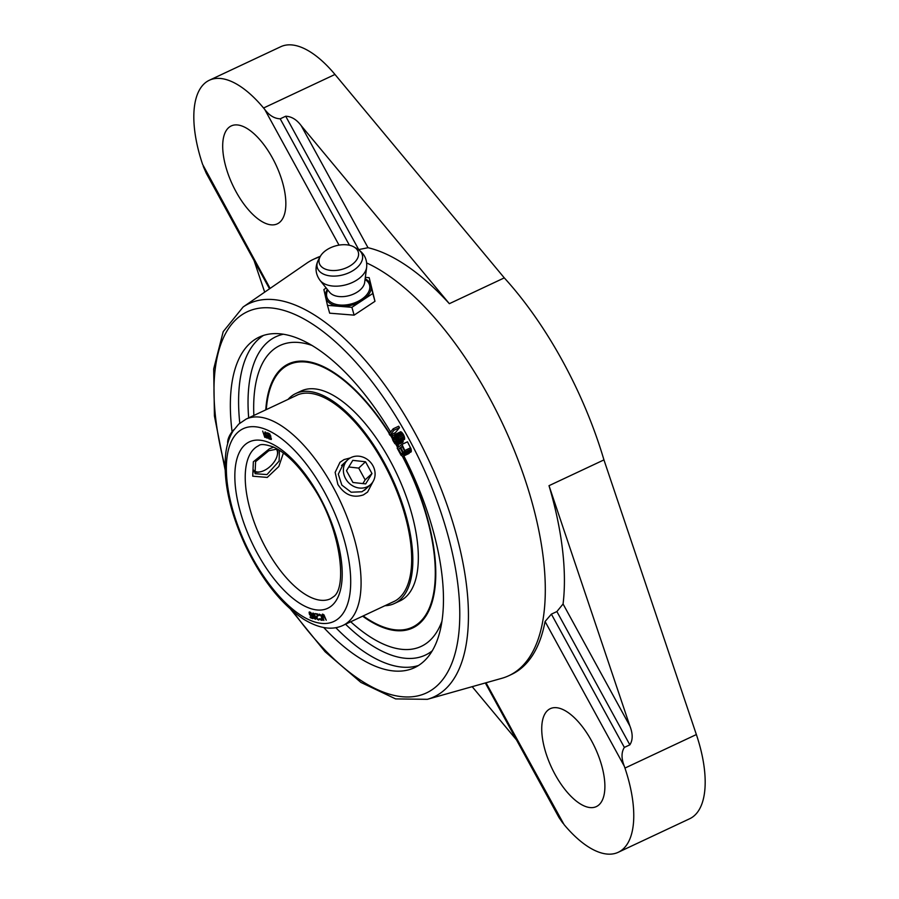 <?xml version="1.0" encoding="UTF-8"?>
<svg xmlns="http://www.w3.org/2000/svg" width="899" height="899" viewBox="0 0 899 899"><rect width="100%" height="100%" fill="white"/><g stroke="black" fill="none" stroke-linecap="round" stroke-linejoin="round"><path stroke-width="1.35" d="M549.008 485.685L629.873 725.999C632.941 733.764 632.93 740.046 629.851 744.844L624.356 747.417C621.276 752.216 621.265 758.498 624.333 766.263L545.075 621.49L551.39 614.141L556.886 611.556L563.066 603.982A229.964 101.486 64.8 0 0 549.008 485.685L603.948 459.895A229.964 101.486 -115.2 0 0 504.294 277.881L334.979 74.46A98.07 43.287 -115.2 0 0 280.78 46.703L209.366 80.236A98.07 43.287 -115.2 0 0 202.635 164.45L270.105 288.399M486.022 682.768L564.021 824.54A98.07 43.287 -115.2 0 0 618.22 852.297L689.634 818.764A98.07 43.287 -115.2 0 0 696.365 734.55L603.948 459.895M290.714 609.376L325.123 651.764L360.87 682.397L395.627 698.905L427.34 699.321L501.822 678.307A229.964 101.486 -115.2 0 0 508.778 675.722A229.964 101.486 -115.2 0 0 488.415 395.875A229.964 101.486 -115.2 0 0 366.691 262.969M320.055 256.867A229.964 101.486 -115.2 0 0 313.302 259.395A229.964 101.486 -115.2 0 0 306.874 263.092L243.135 306.975L223.199 331.652L213.692 368.927L214.423 415.99L225.065 469.559M545.075 621.49A229.964 101.486 64.8 0 1 511.531 674.43L508.778 675.722M358.431 249.63L368.017 247.719A229.964 101.486 64.8 0 1 449.354 303.682L504.294 277.881M313.302 259.395L316.055 258.103A229.964 101.486 64.8 0 1 320.325 256.361M323.764 627.558A182.621 80.595 -115.2 0 0 414.484 667.687A182.621 80.595 -115.2 0 0 423.89 661.316A182.621 80.595 -115.2 0 0 403.909 456.04M398.987 446.691A182.621 80.595 -115.2 0 0 397.897 444.702M392.762 435.644A182.621 80.595 -115.2 0 0 391.953 434.262M390.582 431.947A182.621 80.595 -115.2 0 0 259.26 337.08A182.621 80.595 -115.2 0 0 249.866 343.452A182.621 80.595 -115.2 0 0 232.088 431.778M389.908 435.217L395.403 432.644L399.516 427.654L398.673 426.216L393.178 428.801L389.065 433.79L389.908 435.217L394.02 430.228L393.178 428.801M399.055 441.948L404.55 439.364L403.808 435.161L400.83 431.689L394.447 434.79L396.403 443.51L393.515 439.948L392.267 435.88L391.964 437.701L392.953 440.521L394.818 443.589L397.122 445.061L397.527 442.364L395.369 436.15L397.066 437.094L399.055 441.948L398.898 439.049L396.987 435.644L394.83 434.408M397.122 445.061L402.617 442.488L403.055 440.072M405.258 454.77L411.158 451.882L411.146 449.095L407.483 441.802L401.988 444.387L397.156 448.084L401.033 455.22L402.662 456.411L403.617 456.029L403.651 453.905L405.258 454.77L405.865 452.916L401.988 444.387M403.1 456.422L409.292 452.882M441.825 621.535A166.191 73.347 64.8 0 1 408.921 649.483A166.191 73.347 64.8 0 1 350.722 621.782A166.191 73.347 64.8 0 0 408.921 649.483A166.191 73.347 64.8 0 0 441.825 621.535M253.855 415.462A166.191 73.347 64.8 0 1 269.711 352.992A166.191 73.347 64.8 0 1 312.234 345.519A166.191 73.347 -115.2 0 0 269.711 352.992A166.191 73.347 -115.2 0 0 253.855 415.462M399.516 427.654L394.02 430.228M402.145 446.353L404.617 451.073L404.584 453.197L403.179 452.186L400.718 447.455L402.145 446.353M402.73 454.624L401.516 454.501L398.56 449.107L400.1 447.927L402.572 452.658L402.73 454.624M396.268 436.195L395.223 436.689M396.92 436.914L395.436 437.599M397.392 437.667L395.751 438.431M398.122 439.162L396.571 439.892M398.324 440.656L397.167 441.195M398.92 441.712L397.527 442.364M403.19 441.139L397.695 443.724M403.089 442.005L397.594 444.589M394.425 434.858L392.267 435.88M394.38 436.723L393.077 437.33M394.492 437.128L392.93 437.858M394.796 438.06L393.065 438.881M395.268 439.128L393.515 439.948M396.29 441.106L394.605 441.892M396.605 442.128L395.245 442.769M396.684 442.915L395.841 443.308M400.83 431.689L395.335 434.273M401.752 432.284L396.257 434.858M402.482 433.06L396.987 435.644M403.123 433.947L397.628 436.521M403.808 435.161L398.313 437.734M404.393 436.464L398.898 439.049M404.662 437.723L399.167 440.308M404.696 438.836L399.201 441.42M409.281 452.972L403.797 455.546M409.112 453.456L403.617 456.029M410.596 447.781L405.112 450.354M411.146 449.095L405.651 451.68M411.36 450.332L405.865 452.916M411.337 451.399L405.842 453.973M411.158 451.882L405.663 454.456M402.325 446.691L400.718 447.455M404.752 451.444L403.179 452.186M404.943 452.253L403.673 452.849M404.853 452.849L404.145 453.186M400.291 448.298L398.56 449.107M402.707 453.051L401.021 453.838M402.887 453.86L401.516 454.501M402.786 454.467L401.988 454.838M562.886 823.181L559.009 817.562L485.325 682.97M472.189 686.667L516.487 739.888M449.354 303.682L301.21 125.691C296.704 119.623 291.534 116.477 285.702 116.229L280.207 118.814C274.364 118.578 269.194 115.42 264.688 109.352L263.564 108.004A98.07 43.287 -115.2 0 0 209.366 80.236M264.688 292.141L254.057 260.553M624.333 766.263L624.951 768.083L696.365 734.55M618.22 852.297A98.07 43.287 -115.2 0 0 624.951 768.083M599.094 804.729A54.109 23.88 64.8 0 1 596.307 806.617A54.109 23.88 64.8 0 1 553.357 771.185A54.109 23.88 64.8 0 1 547.525 710.547A54.109 23.88 64.8 0 1 550.312 708.659A54.109 23.88 64.8 0 1 593.273 744.102A54.109 23.88 64.8 0 1 599.094 804.729M280.05 221.986A54.109 23.88 64.8 0 1 277.263 223.873A54.109 23.88 64.8 0 1 234.313 188.43A54.109 23.88 64.8 0 1 228.481 127.804A54.109 23.88 64.8 0 1 231.268 125.916A54.109 23.88 64.8 0 1 274.229 161.359A54.109 23.88 64.8 0 1 280.05 221.986M269.52 288.804L206.253 173.237L203.241 166.281M318.785 619.085L317.662 619.141L317.01 618.164L317.729 614.017L315.167 613.579L317.369 614.579L316.504 617.197L316.909 618.894L318.482 620.04L319.19 618.894M264.812 437.363L262.688 431.071L264.812 437.363M266.362 433.633L265.093 431.868L264.598 433.453L267.318 437.161L264.98 435.835L266.059 437.644L267.419 438.15L267.408 435.903L264.958 433.228L265.295 432.644L266.688 433.475M270.577 436.869L269.824 433.981L267.542 432.801L268.823 438.813L271.284 439.499L270.711 436.802L270.813 438.926L269.127 438.262L268.722 436.341L270.194 437.038M322.314 616.332L323.898 620.445L322.572 615.759L323.112 614.894L326.247 620.254L324.011 614.95L322.269 614.275L322.674 616.163M318.853 615.68L319.538 614.927L320.763 615.377L322.112 619.242L319.92 618.737L321.044 620.231L322.348 620.299L321.089 615.13L319.257 614.129L319.235 615.5M315.616 617.13L314.549 614.298L312.852 613.096L312.515 614.579L313.695 618.062L315.392 619.254L315.616 617.13M311.47 615.051L310.2 614.927L309.425 613.455L309.897 612.579L311.706 614.084L311.076 612.904L309.099 612.163L309.447 614.41L310.694 615.826L311.784 615.759L312.29 617.838L310.088 617.006L310.245 617.658L312.83 618.624L311.47 615.051M268.172 433.79L269.914 434.711L270.037 436.262L268.554 435.577L268.172 433.79L269.902 434.082M315.212 616.905L315.133 618.579L314.111 618.051L313.11 613.77L315.515 616.759M343.474 463.76L338.305 474.155L341.834 485.078L351.161 492.214L361.971 491.764L366.387 488.449M279.432 450.287L279.106 461.086L266.981 474.582L255.035 473.706L255.597 461.659L268.779 450.736L277.364 449.039M265.093 432.689L266.037 432.453M266.43 437.195L267.711 437.88M267.812 436.959L267.149 437.341M265.947 434.543L266.812 435.105M265.093 431.868L265.036 432.756M269.329 438.352L271.307 439.431M268.217 433.116L268.34 433.711M268.756 435.678L268.891 436.262M270.813 435.959L270.239 436.251M268.722 436.341L270.723 436.768M271.386 438.633L270.813 438.926M322.775 614.096L322.629 615.085M322.853 614.916L323.741 614.669M319.403 614.141L319.314 615.051M321.123 619.568L322.46 620.141M322.584 619.164L321.775 619.613M320.145 614.961L319.538 614.927M318.044 619.332L319.145 619.771M317.875 614.466L317.055 617.433M315.83 613.691L317.83 614.309M314.908 618.602L315.616 619.006M313.178 613.096L313.032 613.882M313.11 613.77L313.886 613.5M315.763 618.209L315.133 618.579M310.762 617.265L312.706 618.119M310.818 615.276L311.818 615.736M309.649 611.927L309.548 612.657M309.616 612.59L310.604 612.376M291.411 362.724A145.896 64.391 -115.2 0 0 288.231 364.949M411.54 627.581A145.896 64.391 -115.2 0 0 415.293 626.569M398.021 447.421A145.896 64.391 -115.2 0 0 396.639 444.983M391.986 437.15A145.896 64.391 -115.2 0 0 390.593 434.891M389.537 433.217A145.896 64.391 -115.2 0 0 288.601 363.859A145.896 64.391 -115.2 0 0 265.778 409.854M402.887 456.422A145.896 64.391 64.8 0 1 412.619 627.996A145.896 64.391 64.8 0 1 362.657 616.186M351.206 457.467A16.845 14.968 -132.8 0 1 371.68 463.749A16.845 14.968 -132.8 0 1 370.68 484.482A16.845 14.968 -132.8 0 1 367.253 486.786A16.845 14.968 -132.8 0 1 346.789 480.504A16.845 14.968 -132.8 0 1 347.789 459.771A16.845 14.968 -132.8 0 1 351.206 457.467M346.497 470.705L352.936 482.482L365.679 483.898L371.972 473.548L365.522 461.771L352.79 460.355L346.497 470.705M365.522 461.771L358.701 468.098L348.756 466.986M371.972 473.548L365.14 479.864L358.701 468.098M362.881 483.583L365.14 479.864M253.698 471.683A16.845 9.305 135.8 0 0 259.395 472.02L260.553 471.761A15.485 8.552 135.8 0 0 264.104 470.537A15.485 8.552 135.8 0 0 277.195 455.602A15.485 8.552 135.8 0 0 276.06 448.848M253.17 469.57A15.485 8.552 135.8 0 0 260.553 471.761M277.195 455.602L277.476 454.445A16.845 9.305 135.8 0 0 277.443 449.084M234.111 429.441A16.845 9.305 135.8 0 0 227.694 443.555M397.729 447.657A145.076 64.031 -115.2 0 0 396.032 444.679M392.02 437.903A145.076 64.031 -115.2 0 0 390.256 435.06M389.289 433.52A145.076 64.031 -115.2 0 0 288.95 364.601A145.076 64.031 -115.2 0 0 266.306 409.607M402.392 456.276A145.076 64.031 64.8 0 1 412.27 627.255A145.076 64.031 64.8 0 1 363.185 615.939M394.414 603.51A115.993 51.187 64.8 0 0 384.143 462.356A115.993 51.187 -115.2 0 0 295.816 393.515L301.311 390.93A115.993 51.187 -115.2 0 1 389.638 459.771A115.993 51.187 64.8 0 1 399.909 600.937L394.414 603.51A115.993 51.187 64.8 0 1 384.918 605.724M295.816 393.515A115.993 51.187 -115.2 0 0 288.051 399.403M295.108 396.088A114.038 50.322 -115.2 0 1 296.648 395.29A114.038 50.322 -115.2 0 1 383.48 462.963A114.038 50.322 64.8 0 1 393.582 601.734A114.038 50.322 64.8 0 1 391.986 602.409M423.586 619.175A145.076 64.031 64.8 0 1 413.922 626.479L412.27 627.255M302.401 361.061A145.076 64.031 -115.2 0 0 290.602 363.837L288.95 364.601M373.063 481.538L367.567 492.068L363.398 494.888C353.026 498.349 344.508 494.855 337.855 484.392L335.147 472.368L339.979 462.3L344.059 459.569L350.329 457.917M283.41 453.04L278.814 466.514L267.25 477.425L252.731 476.189L253.349 461.783L269.397 448.803L273.689 447.151M323.146 268.003A20.295 12.148 164.3 0 1 320.213 256.563A20.295 12.148 164.3 0 1 335.496 245.921A20.295 12.148 164.3 0 1 354.082 247.023A20.295 12.148 164.3 0 1 354.431 247.247A20.295 12.148 164.3 0 1 350.936 265.329A20.295 12.148 164.3 0 1 323.146 268.003M365.151 278.791A23.475 14.058 164.3 0 1 366.421 279.51A23.475 14.058 -15.7 0 1 370.804 284.781A23.475 14.058 164.3 0 1 371.163 286.388A23.475 14.058 -15.7 0 1 363.41 299.704A23.475 14.058 164.3 0 1 361.297 301.109A23.475 14.058 -15.7 0 1 340.923 306.435A23.475 14.058 164.3 0 1 338.451 306.244A23.475 14.058 -15.7 0 1 330.225 303.525A23.475 14.058 164.3 0 1 325.854 298.243A23.475 14.058 164.3 0 1 325.483 296.648A23.475 14.058 164.3 0 1 327.337 289.433M326.191 288.006L323.876 289.545L325.483 296.648M325.854 298.243L327.461 305.357L338.451 306.244M340.923 306.435L351.914 307.323L361.297 301.109M363.41 299.704L372.782 293.49L371.163 286.388M370.804 284.781L369.186 277.679L365.331 277.364M351.914 307.323L354.116 315.144L329.663 313.178L327.461 305.357M354.116 315.144L374.984 301.311L372.782 293.49M374.984 301.311L369.186 277.679M427.34 699.321A217.288 95.901 -115.2 0 0 414.675 432.441A217.288 95.901 -115.2 0 0 243.135 306.975M293.164 611.5A210.602 92.945 -115.2 0 0 445.297 676.003A210.602 92.945 -115.2 0 0 407.73 436.734A210.602 92.945 -115.2 0 0 258.609 308.301A210.602 92.945 -115.2 0 0 224.997 466.311M239.786 423.171A182.621 80.595 64.8 0 1 258.103 339.586A182.621 80.595 64.8 0 1 263.508 335.406M248.675 417.889A175.856 77.606 64.8 0 1 266.823 342.89A175.856 77.606 64.8 0 1 283.477 334.203M432.172 650.887A175.856 77.606 64.8 0 1 345.542 624.209M418.484 665.485A182.621 80.595 64.8 0 1 335.81 627.682M368.017 247.719L301.21 125.691M629.873 725.999L563.066 603.982M358.667 249.517L285.702 116.229M349.43 245.258L280.207 118.814M339.024 245.135L264.688 109.352M263.564 108.004L334.979 74.46M624.356 747.417L551.39 614.141M629.851 744.844L556.886 611.556M237.774 432.374A106.531 47.018 -115.2 0 0 252.686 558.29A106.531 47.018 -115.2 0 0 339.283 617.793A106.531 47.018 -115.2 0 0 324.37 491.877A106.531 47.018 -115.2 0 0 237.774 432.374M332.36 605.139A91.99 40.601 64.8 0 1 257.575 553.75A91.99 40.601 64.8 0 1 244.697 445.027A91.99 40.601 64.8 0 1 319.471 496.405A91.99 40.601 64.8 0 1 332.36 605.139M343.002 625.401A113.971 50.299 -115.2 0 0 348.868 621.423A113.971 50.299 -115.2 0 0 336.608 493.72A113.971 50.299 -115.2 0 0 246.135 419.08L238.752 424.081L233.178 430.846C229.492 436.779 227.065 443.915 225.896 452.231C222.783 479.425 229.279 510.553 245.382 545.614C261.901 579.9 281.466 604.521 304.076 619.49C319.212 628.547 332.181 630.514 343.002 625.401L395.122 600.937M254.282 448.668A84.551 37.309 64.8 0 1 258.642 445.713C260.519 443.814 265.441 444.252 273.386 447.017C285.893 452.714 298.749 465.48 311.964 485.336C340.496 526.342 347.958 587.935 333.338 596.835L330.506 598.768A84.551 37.309 64.8 0 1 263.385 543.401A84.551 37.309 64.8 0 1 254.282 448.668M354.082 247.023L357.42 248.989A23.396 14.013 164.3 0 1 357.836 249.248A23.396 14.013 164.3 0 1 353.801 270.093A23.396 14.013 164.3 0 1 321.763 273.172A23.396 14.013 164.3 0 1 318.381 259.98C314.807 267.172 315.369 273.981 320.066 280.398A24.981 14.957 164.3 0 0 323.089 283.05A24.981 14.957 164.3 0 0 349.284 283.747A24.981 14.957 164.3 0 0 366.646 267.284L364.668 282.466A18.767 11.238 -15.7 0 1 351.621 294.838A18.767 11.238 -15.7 0 1 331.933 294.31A18.767 11.238 -15.7 0 1 329.663 292.321L320.066 280.398M327.809 290.017A22.172 13.271 -15.7 0 0 331.09 302.345A22.172 13.271 -15.7 0 0 361.454 299.423A22.172 13.271 -15.7 0 0 365.275 279.679A22.172 13.271 -15.7 0 0 365.05 279.533M298.243 394.616L246.135 419.08M370.68 484.482L364.387 490.315M347.789 459.771L341.553 465.547M320.213 256.563L318.381 259.98M357.42 248.989L358.027 249.36C364.432 253.675 367.298 259.642 366.646 267.284"/></g></svg>
